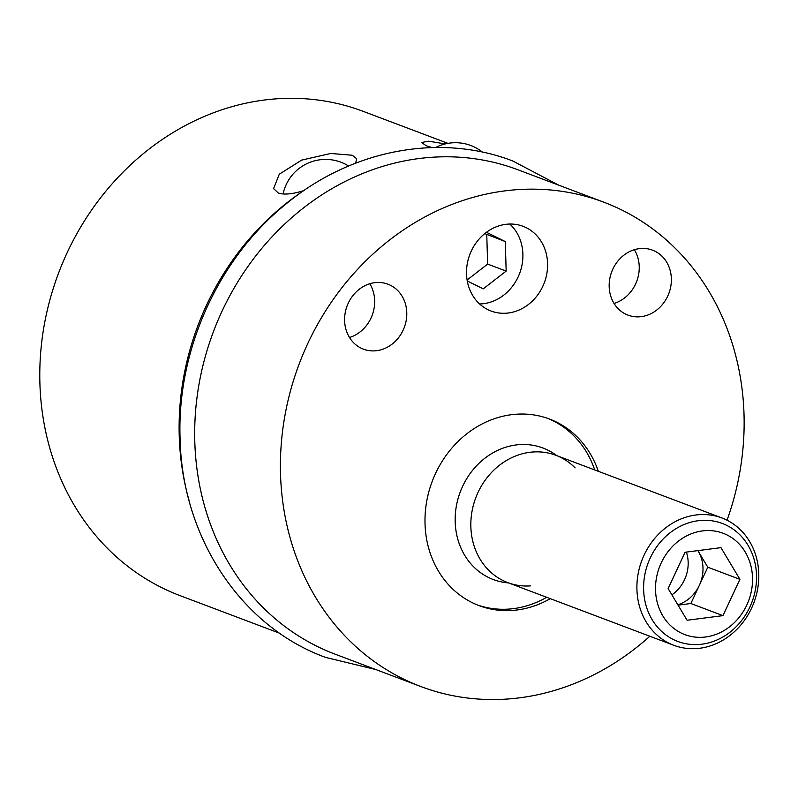 <?xml version="1.0" encoding="UTF-8"?>
<svg xmlns="http://www.w3.org/2000/svg" width="798" height="798" viewBox="0 0 798 798"><rect width="100%" height="100%" fill="white"/><g stroke="black" fill="none" stroke-linecap="round" stroke-linejoin="round"><path stroke-width="1.2" d="M279.769 633.283L180.218 595.697A258.881 227.759 -69.3 0 1 39.9 383.319A258.881 227.759 -69.3 0 1 363.08 111.311L447.967 143.361M727.038 520.226A258.881 227.759 110.7 0 0 744.025 414.531A258.881 227.759 110.7 0 0 603.697 202.143A258.881 227.759 110.7 0 0 280.527 474.162A258.881 227.759 110.7 0 0 420.845 686.539A258.881 227.759 110.7 0 0 649.841 636.245M603.697 202.143L517.972 169.784A258.881 227.759 110.7 0 0 194.802 441.793A258.881 227.759 110.7 0 0 335.12 654.18L420.845 686.539M355.629 163.181L356.706 158.762L352.267 155.241L330.741 153.475L301.634 160.109L279.3 174.193L273.574 188.607L278.332 193.016C284.048 194.941 292.507 194.153 303.699 190.652A258.881 227.759 110.7 0 0 179.231 435.917A258.881 227.759 110.7 0 0 188.986 500.166M432.107 147.58L426.192 145.735L421.623 142.503L428.506 141.186L445.294 143.919M374.681 282.692A34.723 30.543 -69.3 0 1 387.958 284.198A34.723 30.543 -69.3 0 1 406.252 320.168A34.723 30.543 -69.3 0 1 376.706 350.681A34.723 30.543 -69.3 0 1 363.429 349.165A34.723 30.543 -69.3 0 1 345.135 313.205A34.723 30.543 -69.3 0 1 374.681 282.692M639.258 248.657A34.723 30.543 -69.3 0 1 652.525 250.163A34.723 30.543 -69.3 0 1 670.829 286.123A34.723 30.543 -69.3 0 1 641.273 316.636A34.723 30.543 -69.3 0 1 628.006 315.13A34.723 30.543 -69.3 0 1 609.702 279.17A34.723 30.543 -69.3 0 1 639.258 248.657M505.742 224.338A45.277 39.83 -69.3 0 1 523.049 226.303A45.277 39.83 -69.3 0 1 546.909 273.195A45.277 39.83 -69.3 0 1 508.376 312.996A45.277 39.83 -69.3 0 1 491.069 311.021A45.277 39.83 -69.3 0 1 467.209 264.128A45.277 39.83 -69.3 0 1 505.742 224.338M550.251 598.65A99.72 87.73 -69.3 0 1 479.069 605.622A99.72 87.73 -69.3 0 1 425.025 523.817A99.72 87.73 -69.3 0 1 549.513 419.04A99.72 87.73 -69.3 0 1 598.32 471.309M369.773 283.749A34.723 30.543 -69.3 0 1 349.494 337.494M634.35 249.714A34.723 30.543 -69.3 0 1 614.061 303.459M509.792 224.038A45.277 39.83 -69.3 0 1 520.376 271.27A45.277 39.83 -69.3 0 1 483.668 303.669A45.277 39.83 -69.3 0 1 479.618 303.968M467.269 280.986L483.229 288.856L506.161 271.091L505.294 241.575L486.451 232.278M505.294 241.575L484.765 233.595M506.161 271.091L487.638 264.098L486.76 234.582M467.109 279.998L487.638 264.098M547.707 418.381A99.72 87.73 -69.3 0 1 594.739 469.962M477.284 604.924A99.72 87.73 110.7 0 0 546.67 597.293M508.605 582.919A70.294 61.845 -69.3 0 1 455.269 515.508A70.294 61.845 -69.3 0 1 516.087 444.955A70.294 61.845 -69.3 0 1 556.675 455.588M673.811 645.293L507.747 582.6A68.049 59.87 -69.3 0 1 471.877 512.116A68.049 59.87 -69.3 0 1 529.802 452.306A68.049 59.87 -69.3 0 1 555.817 455.269L721.881 517.952A68.049 59.87 110.7 0 0 695.866 514.999A68.049 59.87 110.7 0 0 637.951 574.809A68.049 59.87 110.7 0 0 673.811 645.293A68.049 59.87 110.7 0 0 699.826 648.245A68.049 59.87 110.7 0 0 757.741 588.435A68.049 59.87 110.7 0 0 721.881 517.952M705.592 636.984A54.164 47.651 110.7 0 0 752.514 577.712A54.164 47.651 110.7 0 0 702.449 530.919A54.164 47.651 110.7 0 0 655.537 590.191A54.164 47.651 110.7 0 0 705.592 636.984M687.088 620.255L722.978 615.637L739.916 579.338L720.953 547.647L685.063 552.266L668.135 588.575L687.088 620.255M678.051 605.163L690.859 603.517L707.796 567.208L697.871 550.62A34.723 30.543 110.7 0 1 698.32 551.368A34.723 30.543 110.7 0 1 699.327 585.363A34.723 30.543 110.7 0 1 677.821 604.764M722.978 615.637L690.859 603.517M739.916 579.338L707.796 567.208M686.39 552.096A34.723 30.543 -69.3 0 1 671.886 594.849M530.58 585.882A68.049 59.87 -69.3 0 1 470.83 525.034A68.049 59.87 -69.3 0 1 529.802 452.306A68.049 59.87 -69.3 0 1 575.119 467.897M701.901 644.195A63.052 55.471 110.7 0 0 755.566 588.774A63.052 55.471 110.7 0 0 722.34 523.468A63.052 55.471 110.7 0 0 698.24 520.725A63.052 55.471 110.7 0 0 644.575 576.146A63.052 55.471 110.7 0 0 677.801 641.452A63.052 55.471 110.7 0 0 701.901 644.195M348.626 166.024A43.411 43.411 0 0 0 283.1 193.994M558.75 185.176L512.944 161.056C439.688 132.668 351.14 149.765 285.764 204.198C218.143 258.781 176.827 350.402 180.079 438.381C181.934 537.134 240.906 626.639 325.574 657.402L375.888 669.562M482.461 152.129A43.411 43.411 0 0 0 435.618 147.51"/></g></svg>
